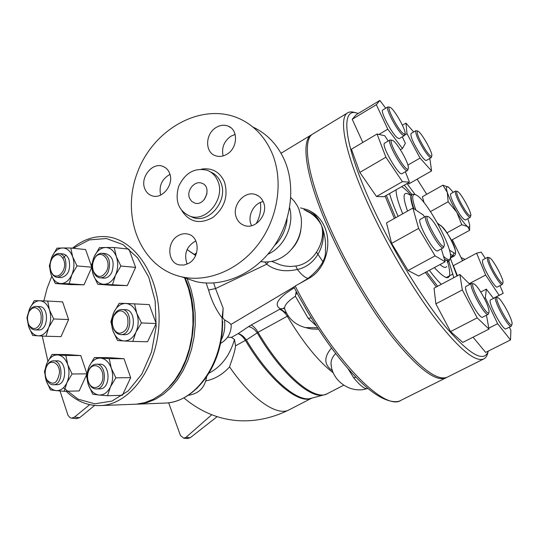 <?xml version="1.0" encoding="UTF-8"?>
<svg xmlns="http://www.w3.org/2000/svg" width="539" height="539" viewBox="0 0 539 539"><rect width="100%" height="100%" fill="white"/><g stroke="black" fill="none" stroke-linecap="round" stroke-linejoin="round"><path stroke-width="0.81" d="M462.206 259.919L463.183 260.411M465.036 259.414L461.081 257.534M252.906 127.042C267.115 133.712 277.679 144.85 284.619 160.454C296.127 187.181 291.121 223.24 272.047 248.978C252.966 274.735 222.122 287.523 196.075 281.648L184.419 277.76M235.125 134.413L230.847 136.246C223.954 141.333 221.381 147.888 223.126 155.919M169.98 174.38C161.882 178.995 158.769 185.888 160.629 195.071M195.839 240.866C186.548 246.215 183.644 253.963 187.134 264.117M263.173 201.579C253.337 203.291 246.815 216.914 251.625 225.673M271.946 152.84C283.595 180.093 278.434 216.961 258.989 243.305C239.545 269.675 208.162 282.8 181.724 276.857C141.036 267.944 120.574 217.318 137.135 173.255C152.908 128.922 202.051 101.426 239.734 118.816C254.179 125.567 264.912 136.913 271.946 152.84M189.553 198.197C186.184 190.678 194.606 180.275 201.734 183.193C212.555 186.406 205.015 206.936 194.471 202.987L191.52 201.202L189.553 198.197M207.016 193.602L204.2 199.679M260.35 202.489C261.368 209.819 259.98 216.887 256.187 223.678M217.783 180.963C225.7 198.17 206.673 222.344 190.22 216.294C178.591 211.012 174.724 201.101 178.611 186.561C185.066 172.878 194.566 167.44 207.117 170.25C212.016 172.143 215.573 175.714 217.783 180.963M236.513 217.924C231.056 206.087 244.477 189.903 255.904 194.694C259.326 195.987 261.806 198.426 263.355 201.997C268.86 213.639 255.857 229.782 244.524 225.524C240.805 224.278 238.137 221.745 236.513 217.924M178.113 235.705C181.414 233.778 184.756 233.259 188.138 234.142C199.78 236.668 200.238 257.244 188.704 263.315L183.994 265.06L179.231 264.918C167.245 262.729 166.517 241.944 178.113 235.705M169.576 173.194C174.468 184.203 162.333 199.706 152.005 195.785C148.623 194.646 146.21 192.275 144.775 188.663C139.951 177.513 152.362 161.99 162.765 166.308C165.918 167.488 168.188 169.778 169.576 173.194M226.98 154.201C222.978 156.566 219.05 157.038 215.189 155.63C204.699 152.086 205.298 133.719 216.045 127.541C220.235 125.021 224.345 124.583 228.368 126.214C238.514 130.034 237.652 148.198 226.98 154.201M446.588 377.468L445.989 377.812C436.159 382.171 418.904 369.35 394.218 339.354C370.556 309.595 344.219 264.999 327.011 225.275C305.64 176.233 300.722 140.78 311.36 134.871L312.243 134.379M483.732 358.94L447.41 377.098C437.634 381.437 420.407 368.588 395.741 338.559C372.099 308.773 345.755 264.144 328.52 224.413C307.109 175.357 302.136 139.924 312.714 134.043L313.085 133.82M355.558 112.806C352.277 111.58 349.622 111.607 347.588 112.894C338.344 117.947 344.92 152.894 367.234 202.26C385.203 242.22 411.735 287.556 434.912 318.138C459.019 349.009 475.351 362.585 483.894 358.859C485.929 357.768 487.283 355.578 487.957 352.277M46.287 378.661L47.291 380.783C48.968 383.499 51.057 384.826 53.556 384.752C63.764 384.698 63.292 359.756 53.125 360.847C50.632 361.049 48.598 362.599 47.021 365.489L46.327 367.046M53.644 360.854L56.777 360.861C66.937 359.769 67.415 384.63 57.215 384.684L56.723 384.691M46.388 366.904L46.718 366.217C50.545 358.496 59.506 362.707 59.546 372.402C57.558 383.431 53.368 385.964 46.967 380.002C44.811 375.851 44.616 371.492 46.388 366.904M28.513 324.06L29.409 326.021C30.918 328.574 32.832 329.861 35.15 329.888C44.892 330.286 45.593 306.159 35.843 306.428L35.648 306.421C33.33 306.502 31.356 307.836 29.739 310.43L29.059 311.717M36.187 306.448L39.495 306.61C49.244 306.347 48.537 330.394 38.801 329.996L38.282 329.976M34.873 307.553C40.324 309.271 42.244 314.271 40.627 322.551C37.204 329.511 33.351 330.394 29.079 325.206C26.856 320.55 26.957 315.867 29.375 311.158L31.882 308.443L34.873 307.553M50.787 270.591L51.623 272.828C53.091 275.698 55.079 277.208 57.579 277.342C64.565 275.389 67.173 269.433 65.394 259.475C64.006 255.762 61.857 253.788 58.953 253.539C56.44 253.532 54.291 254.92 52.499 257.696L51.757 259.07M59.593 253.606L62.585 253.896C65.489 254.145 67.638 256.119 69.026 259.811C70.804 269.736 68.204 275.672 61.217 277.619L60.604 277.572M63.757 259.987C67.901 270.868 55.874 282.375 51.36 272.02C49.46 267.411 49.723 262.864 52.148 258.383C56.629 253.007 60.496 253.539 63.757 259.987M92.87 269.318L93.725 272.289C95.268 275.813 97.532 277.673 100.517 277.861C103.764 277.76 106.351 275.725 108.278 271.757C111.122 261.725 109.013 255.553 101.952 253.242C98.954 253.256 96.488 254.974 94.534 258.397L93.658 260.35M102.686 253.323L105.563 253.613C112.624 255.917 114.733 262.069 111.89 272.067C109.969 276.022 107.382 278.05 104.128 278.144L103.427 278.09M106.648 271.056C102.08 278.104 97.714 278.265 93.55 271.541C92.021 267.31 92.263 263.14 94.285 259.016C99.877 247.664 112.26 259.495 106.648 271.056M112.57 325.03L113.574 328.696C115.191 332.327 117.536 334.295 120.608 334.591L121.12 334.604C132.399 334.941 132.756 308.78 121.477 309.501C118.182 309.682 115.615 311.737 113.769 315.652L112.853 318.394M122.191 309.541L125.088 309.689C136.36 308.968 136.003 335.042 124.731 334.699L124.051 334.685M119.759 333.311C116.99 333.048 114.881 331.276 113.426 328.002C111.944 324.107 112.004 320.193 113.594 316.252C118.418 308.988 123.027 309.096 127.413 316.561C129.212 326.055 126.665 331.64 119.759 333.311M64.229 391.301L56.076 390.62C60.604 390.856 64.215 388.215 66.917 382.69L64.229 391.301L79.179 390.937L86.361 375.218M67.739 364.687L72.064 373.985L66.917 382.69C69.349 376.876 69.619 370.879 67.739 364.687C65.563 358.738 62.221 355.484 57.713 354.925L65.866 355.444L67.739 364.687M50.444 389.892L46.226 380.716C48.308 386.618 51.596 389.919 56.076 390.62L50.444 389.892M47.041 363.016L52.067 354.426L57.713 354.925C53.206 354.837 49.649 357.532 47.041 363.016C44.69 368.73 44.42 374.632 46.226 380.716L44.474 371.56L47.041 363.016M32.724 335.467L28.607 326.54C30.622 332.24 33.802 335.332 38.148 335.831L32.724 335.467M48.658 327.597L46.078 336.262L38.148 335.831C42.534 335.871 46.037 333.129 48.658 327.597C51.016 321.796 51.286 315.901 49.467 309.918L53.684 318.96L48.658 327.597M27.462 318.556L28.607 326.54L26.95 317.747L29.416 309.15L27.523 317.121M39.765 300.769L47.701 301.045L49.467 309.918C47.365 304.178 44.131 301.126 39.765 300.769C35.392 300.87 31.942 303.666 29.416 309.15L34.328 300.627L39.765 300.769M49.339 265.821L51.919 256.901C49.568 262.783 49.292 268.665 51.111 274.553L49.339 265.821M60.988 283.554L55.328 283.527L51.111 274.553C53.199 280.233 56.487 283.238 60.988 283.554C65.522 283.406 69.14 280.475 71.849 274.762L69.147 283.763L60.988 283.554M56.952 248.169L62.618 247.967C58.097 248.257 54.533 251.235 51.919 256.901L56.952 248.169M72.671 256.813L76.996 265.902L71.849 274.762C74.281 268.779 74.557 262.803 72.671 256.813C70.488 251.086 67.139 248.142 62.618 247.967L70.784 248.014L72.671 256.813M99.412 247.691L105.563 247.482C100.732 247.785 96.926 250.864 94.15 256.726L99.412 247.691M93.321 274.971L91.32 265.943L94.15 256.726C91.643 262.796 91.367 268.88 93.321 274.971C95.565 280.846 99.088 283.952 103.899 284.282L97.754 284.248L93.321 274.971M114.207 247.529L116.336 256.631C113.985 250.709 110.394 247.657 105.563 247.482L114.207 247.529L128.936 249.133L135.619 267.391L127.298 285.596L103.899 284.282C108.75 284.134 112.617 281.102 115.501 275.193L112.536 284.498M116.336 256.631L120.891 266.03L115.501 275.193C118.088 269.008 118.364 262.823 116.336 256.631M134.521 303.753L136.771 313.26C134.339 307.109 130.627 303.841 125.627 303.444L149.229 304.602L156.155 323.521L141.454 322.942L135.929 332.172C138.604 325.98 138.88 319.674 136.771 313.26L141.454 322.942M113.837 312.384L119.227 303.275L125.627 303.444C120.628 303.545 116.7 306.523 113.837 312.384C111.256 318.475 110.973 324.667 113.001 330.973L110.879 321.554L113.837 312.384M123.943 340.944L117.556 340.52L113.001 330.973C115.326 337.07 118.971 340.392 123.943 340.944C128.956 341.012 132.951 338.088 135.929 332.172L132.83 341.43L123.943 340.944M65.866 355.444L80.789 355.565L67.011 354.554L52.067 354.426M86.651 373.857L72.064 373.985M80.789 355.565L86.786 373.284M53.684 318.96L68.594 319.553L62.605 301.874L47.701 301.045M68.594 319.553L61.015 336.632L46.078 336.262M91.468 267.189L76.996 265.902M70.784 248.014L85.613 249.564L91.34 265.842M91.556 267.822L84.003 284.835L69.147 283.763M84.003 284.835L70.205 284.592L55.328 283.527M135.619 267.391L120.891 266.03M127.298 285.596L112.557 285.34L97.754 284.248M156.155 323.521L147.578 341.753L132.83 341.43M88.315 381.545C87.15 377.799 87.298 374.16 88.753 370.623C92.452 361.736 102.774 365.624 102.902 376.134C103.326 386.625 93.213 391.765 89.07 383.33L88.315 381.545M88.201 381.208L89.312 384.058C91.145 387.4 93.55 389.03 96.515 388.949C107.423 388.814 106.742 363.037 95.888 364.229C92.93 364.505 90.619 366.412 88.955 369.956L88.187 372.146M96.474 364.229L99.52 364.229C110.374 363.037 111.061 388.734 100.153 388.868L99.6 388.882M115.858 377.846L110.461 386.84C113.049 380.837 113.331 374.625 111.303 368.218L115.858 377.846L130.674 377.657L122.373 395.296L107.517 395.734L98.886 395.006C103.731 395.269 107.584 392.547 110.461 386.84L107.517 395.734M100.557 358.091L109.188 358.644L111.303 368.218C108.966 362.06 105.381 358.678 100.557 358.091C95.733 357.984 91.94 360.766 89.171 366.426L94.433 357.552L100.557 358.091M88.335 384.731L86.355 375.245L89.171 366.426C86.664 372.328 86.388 378.432 88.335 384.731C90.572 390.836 94.089 394.265 98.886 395.006L92.775 394.225L88.335 384.731M109.188 358.644L124.017 358.718L109.296 357.647L94.433 357.552M124.017 358.718L130.674 377.657M47.904 361.197L42.258 336.066M43.854 300.903L47.129 288.217L51.771 276.352M63.023 258.302L65.839 255.102M73.291 248.277L89.319 239.889L106.405 238.541L123.04 244.632L137.654 257.871L148.764 277.228L155.165 300.937L156.135 326.695L151.547 351.9L141.892 374.012L128.221 390.903L111.964 401.077L94.716 403.819L78.074 399.156L63.454 387.763M66.108 391.253C76.639 401.582 88.537 406.332 101.817 405.503C131.415 403.623 158.594 364.735 159.079 320.051C159.908 275.368 134.029 237.679 104.687 236.601C93.159 236.136 82.427 239.996 72.489 248.189M184.587 277.814L188.542 288.56L191.298 300.095L192.787 312.162L192.962 324.478L191.817 336.747L189.378 348.686L185.706 360.012L180.902 370.461L175.081 379.806L168.39 387.837L160.999 394.4L153.069 399.352L144.796 402.633L136.354 404.183L132.796 404.317M488.833 259.724L488.779 257.992L489.587 257.79C492.855 258.888 503.81 279.108 502.981 282.524C502.853 287.53 490.052 266.933 488.833 259.724M489.244 257.682L487.579 257.312L487.418 259.448C488.536 266.293 500.488 286.384 502.274 284.451L502.86 282.908M502.274 284.451L497.342 287.017C495.503 288.978 483.55 268.927 482.486 262.069L482.701 259.913M493.448 298.269L499.148 295.318L485.639 275.038L476.617 253.215L481.159 252.124L485.369 258.491M469.193 283.696L485.639 275.038M457.429 275.752L453.414 265.639L476.617 253.215M499.997 285.636L503.21 293.297L499.148 295.318M493.495 298.33L503.21 293.297M498.144 297.811C501.944 299.556 512.953 320.321 512.05 324.074C511.221 331.148 491.683 294.476 498.009 297.737L498.144 297.811M497.598 297.609L495.799 297.198C492.222 298.107 508.486 328.642 511.255 326.183L511.909 324.525M511.255 326.183L506 328.844C503.15 331.337 486.933 300.856 490.591 299.9L495.799 297.198M488.839 328.17L497.618 323.696L485.363 297.824L486.34 289.133L493.529 298.377M484.345 298.357L485.363 297.824M480.768 292.037L486.34 289.133M509.362 327.139L510.891 330.346L510.5 339.941L497.618 323.696M473.067 337.192L485.646 352.412L510.5 339.941M479.501 290.076C485.471 299.563 488.671 306.846 489.102 311.926C488.152 320.099 466.828 280.314 474.118 283.999C475.432 284.7 477.224 286.728 479.501 290.076M473.613 283.837L471.652 283.42C467.609 284.552 485.039 317.073 488.206 314.298L488.927 312.492M488.186 314.304L482.641 317.154C479.373 319.984 461.99 287.509 466.127 286.33L466.154 286.317M486.434 315.207L489.008 329.08L462.812 342.406L450.557 331.573L435.869 303.855L462.327 289.942L459.895 274.445L469.867 284.363M435.869 303.855L434.057 288.176L459.895 274.445M489.008 329.08L477.197 317.869L462.327 289.942M450.557 331.573L477.197 317.869M441.043 234.782C443.334 239.734 444.426 243.204 444.318 245.211C443.449 254.044 420.757 213.013 428.579 216.745C432.17 219.272 436.327 225.282 441.043 234.782M428.027 216.584L425.972 216.2C421.727 217.574 440.1 250.797 443.415 247.738L444.136 245.851M443.381 247.758L437.762 250.81C434.346 253.923 416.014 220.761 420.353 219.333L420.386 219.312M441.333 248.87L445.147 261.786L418.688 276.022L408.077 270.504L391.604 243.379L386.503 222.897L412.914 208.061L423.344 215.034L424.523 217.008M445.147 261.786L435.094 255.863L418.601 228.421L412.914 208.061M408.077 270.504L435.094 255.863M391.604 243.379L418.601 228.421M408.34 167.285L408.353 168.04C407.706 176.496 385.163 137.041 392.567 140.403C396.482 141.696 408.104 161.532 408.34 167.285M392.069 140.261L390.081 139.924C386.099 141.339 404.493 173.538 407.538 170.492L408.191 168.646M407.504 170.513L402.094 173.625C398.961 176.718 380.581 144.587 384.657 143.118L384.698 143.098M405.375 171.739L409.458 182.189L402.411 181.656L385.89 157.199L377.057 134.009L384.698 135.727L388.235 141.009M402.411 181.656L376.485 196.499L384.112 196.668L409.458 182.189M376.485 196.499L359.83 172.419L385.89 157.199M359.83 172.419L351.441 149.209L377.057 134.009M403.125 133.45C397.331 129.117 385.102 104.579 390.088 107.362C393.8 108.507 405.833 129.427 405.079 133.389L404.513 134.164L403.125 133.45M389.69 107.254L387.858 106.938C384.954 107.746 397.142 130.91 402.606 134.925L404.371 135.599L404.951 133.888M404.344 135.619L399.271 138.597L397.486 137.937C391.961 133.968 379.806 110.839 382.778 109.99L382.811 109.969M402.303 136.812L405.355 143.28L402.465 148.542L387.797 129.178L376.343 104.707L379.86 100.422L385.695 108.238M400.416 149.741L402.465 148.542M378.937 134.433L387.797 129.178M362.814 142.464L352.21 119.274L376.343 104.707M352.21 119.274L356.245 114.692L379.86 100.422M425.204 149.418C418.473 138.24 416.027 132.129 417.88 131.098C421.188 132.095 432.581 152.166 431.847 155.663C431.355 157.3 429.138 155.219 425.204 149.418M417.55 131.004L415.865 130.694C415.198 133.497 418.028 140.052 424.355 150.361C427.825 155.528 430.102 157.961 431.193 157.657L431.732 156.074M431.166 157.671L426.356 160.433C425.244 160.757 422.947 158.338 419.47 153.184C413.144 142.902 410.334 136.347 411.048 133.517L411.075 133.504M429.448 158.655L430.048 159.773L431.564 170.93L420.049 158.075L407.006 133.685L405.968 123.101L413.696 131.967M407.922 183.065L408.751 183.947L431.564 170.93M407.882 165.089L420.049 158.075M404.674 135.06L407.006 133.685M402.411 125.203L405.968 123.101M459.565 200.481C456.641 194.148 455.947 191.143 457.476 191.453C460.623 192.443 471.585 212.204 470.823 215.499C469.159 216.597 465.406 211.591 459.565 200.481M457.166 191.365L455.543 191.028C454.788 191.864 455.731 195.098 458.372 200.744C463.722 211.12 467.657 216.671 470.17 217.385L470.715 215.869M470.149 217.399L465.4 220C462.846 219.312 458.898 213.781 453.562 203.412C450.941 197.773 450.018 194.532 450.793 193.69L450.813 193.676M469.658 226.38L469.637 230.308L467.569 226.548C469.226 227.687 469.92 227.121 469.658 224.851L467.852 218.652M461.768 224.716L456.809 212.245C461.29 219.683 464.874 224.453 467.569 226.548L461.768 224.716L446.979 232.814M448.138 201.754L447.316 192.376C449.196 198.008 452.356 204.631 456.809 212.245L448.138 201.754L430.499 211.584M453.259 192.308L448.798 187.363C446.245 185.517 445.753 187.188 447.316 192.376L442.896 185.18L448.798 187.363M424.085 202.691L422.354 196.762L442.896 185.18M451.298 240.286L469.637 230.308M311.791 398.132L289.261 409.755C277.484 416.775 252.057 399.655 229.56 366.918C222.607 374.49 214.711 379.16 205.878 380.911M227.539 337.266L231.42 337.374L234.492 339.469L235.536 345.836L246.276 339.9C243.594 336.181 240.845 334.126 238.029 333.722C240.455 334.362 242.921 336.592 245.42 340.412L246.276 339.9M235.536 345.836C234.775 353.449 230.106 364.553 229.56 366.918M414.666 194.485L412.187 194.262C410.408 195.556 410.981 200.373 413.905 208.721M444.304 258.936C446.501 260.768 448.098 261.408 449.095 260.863L449.708 260.209M415.839 210.015C411.695 198.46 411.668 193.386 415.758 194.801C425.453 198.143 452.639 247.199 450.489 257.48C450.018 260.62 447.693 260.209 443.516 256.261M386.328 195.394L395.606 217.783M426.585 271.777L437.641 286.27M456.998 275.981L450.341 258.208M415.158 194.579L406.999 183.59M394.386 218.463L385.082 196.108M436.354 286.95L425.338 272.444M488.415 351.024C484.002 363.326 469.233 354.682 444.129 325.084C419.888 295.291 389.899 245.4 370.185 201.626C342.878 141.461 340.352 105.785 358.192 113.513M417.119 179.17L426.726 194.296M452.295 239.747L462.583 260.728M264.898 262.021L266.724 264.204L268.409 261.887M222.674 317.99L223.139 308.173L215.533 288.574L266.724 264.204C274.755 270.45 284.99 272.208 297.427 269.466L295.776 266.03L290.299 266.495L284.754 265.976L280.401 264.918L274.984 262.682M310.275 211.207C316.602 214.374 321.345 219.541 324.505 226.71C332.401 244.079 325.792 269.466 308.557 278.569L299.441 283.649L308.113 278.387C305.027 277.706 301.463 274.728 297.427 269.466C318.151 265.262 327.705 239.996 321.365 225.08C326.412 239.417 315.362 263.483 295.776 266.03M305.943 210.783C312.458 213.525 317.599 218.295 321.365 225.08C317.37 217.19 311.569 212.07 303.949 209.718M308.557 278.569L308.113 278.387C320.402 268.429 326.176 259.064 325.428 250.298C326.082 241.822 324.727 233.414 321.365 225.08C317.484 216.658 312.64 211.483 306.832 209.556L300.54 207.906M267.802 254.307C284.215 247.051 294.516 225.161 289.632 207.778M290.791 197.624L294.153 201.074L297.44 205.959L298.747 208.667L301.153 217.318C302.615 231.184 298.242 243.055 288.028 252.946C279.647 260.155 270.565 263.052 260.782 261.631M187.383 438.544L190.227 437.735L217.21 416.613M168.633 402.761L180.424 435.451L183.711 438.2L186.002 437.338L211.773 414.72M89.656 404.674L74.443 417.146L71.613 418.143L70.259 417.813L68.029 415.36L60.004 390.977M76.41 418.648L79.631 417.698L94.588 405.456M135.121 404.23L138.678 404.095L147.073 402.552L155.306 399.311L163.202 394.407L170.567 387.918L177.237 379.968L183.051 370.724L187.862 360.375L191.554 349.151L194.027 337.313L195.219 325.138L195.111 312.903L193.696 300.897L191.022 289.403L187.154 278.67M185.012 277.956C201.283 312.236 193.326 364.162 168.532 387.696M206.154 283.036L208.566 290.049C211.551 300.708 216.065 309.999 222.108 317.916C224.177 361.42 196.432 401.798 166.032 403.044L162.495 403.179M316.615 252.367L322.821 261.509M333.291 372.873C318.448 361.514 303.127 342.656 287.334 316.305L288.122 315.787M331.478 348.053C323.636 357.209 323.973 364.782 332.475 370.771M304.447 327.348L311.374 328.979L318.421 329.221M299.441 283.649L295.21 286.007L294.085 287.368M308.786 313.806L299.475 297.521M348.127 368.838L353.672 377.778L355.868 377.226M353.672 377.778C359.291 384.603 363.495 388.248 366.284 388.713L367.975 388.498M331.296 365.981L331.013 363.448C331.067 359.937 332.61 356.65 335.635 353.584M294.287 287.759C278.036 297.757 273.381 304.778 280.334 308.813L284.491 308.524M284.969 309.757L284.558 308.618C284.336 305.276 287.947 301.146 295.379 296.234L308.173 318.273L311.259 317.889M296.214 291.451L295.379 296.234M287.334 316.305L287.287 316.225C284.653 312.303 282.045 310.026 279.478 309.386L280.334 308.813L286.633 313.361M221.078 340.277C224.15 334.51 225.309 327.732 224.561 319.95C227.93 321.722 230.059 323.225 230.941 324.451L231.244 326.014C230.813 333.769 227.222 339.577 220.471 343.437M295.81 294.557L297.023 292.973M195.711 255.27L195.185 254.974M234.492 339.469C229.877 355.43 221.394 366.648 209.024 373.136M222.728 321.271L222.311 330.926C219.38 369.431 193.851 401.528 166.032 403.044L138.678 404.095M222.668 317.815L224.561 319.95M222.674 318.01L222.108 317.916L223.139 308.173M189.216 394.622L197.355 387.965M300.883 229.776C299.819 237.106 296.807 243.513 291.842 248.991M311.34 398.247L310.767 398.402C297.198 402.505 268.698 377.792 246.336 339.981L257.224 332.873C254.428 329.073 251.504 327.011 248.445 326.681L238.029 333.722L231.42 337.374M310.767 398.402L323.912 394.925C310.188 399.143 280.509 372.752 257.224 332.873L258.053 332.273C255.627 328.298 253.296 325.9 251.066 325.084L248.445 326.681M210.5 171.941C215.216 173.881 218.639 177.392 220.781 182.472C228.677 199.612 209.732 223.658 193.326 217.628L190.22 216.294M181.98 210.904C189.634 222.337 199.935 224.52 212.878 217.46C224.709 207.758 228.556 195.866 224.406 181.771C219.649 171.739 211.948 167.535 201.303 169.165M245.447 340.459C268.86 380.069 298.761 404.809 311.657 398.166M308.382 328.453L308.234 328.096M437.823 223.739L441.34 226.104L437.56 223.274M441.34 226.104C447.208 229.594 460.245 257.204 453.953 252.906L452.969 255.695L454.289 255.971C458.588 252.137 450.995 236.378 440.902 225.511M450.314 254.058L452.969 255.695L450.53 257.015M453.953 252.906L449.398 250.062M409.984 195.064C403.044 190.375 402.222 195.718 407.524 211.086M413.272 208.297C410.55 200.326 410.051 195.724 411.789 194.485L411.857 194.451M449.034 260.896L444.52 259.657M440.013 264.548C443.489 267.566 445.733 268.193 446.743 266.428M447.485 261.233C452.861 280.731 448.488 282.854 434.367 267.587M402.707 213.794C398.18 202.792 395.976 194.801 396.091 189.822M401.643 186.649C404.23 188.138 407.369 191.055 411.082 195.387M411.884 194.431L404.277 185.153M389.549 193.555C391.415 200.104 394.279 207.704 398.139 216.355M429.354 270.282C433.747 276.177 437.735 280.853 441.313 284.316M453.831 277.666L448.724 261.058M186.002 437.338L190.227 437.735M79.631 417.698L74.443 417.146M187.053 249.618L195.596 255.52M295.21 286.007C332.112 358.819 384.88 412.281 401.157 400.221C397.56 402.754 385.985 403.765 366.702 387.426C346.813 370.05 326.331 343.498 305.242 307.776M366.284 388.713L367.335 388.552M308.173 318.273L316.204 325.792M230.941 324.451L294.159 286.842M279.478 309.386L251.066 325.084M213.673 282.995L215.533 288.574L208.566 290.049M343.72 385.217L327.416 393.605C314.83 401.717 282.995 375.097 258.053 332.273L287.287 316.225M327.234 393.706L324.465 394.777M287.051 218.847C286.93 226.198 282.153 238.986 274.614 245.333M181.724 276.857L196.075 281.648M230.813 127.682L228.368 126.214M164.894 167.339L162.765 166.308M258.68 196.122L255.904 194.694M312.714 134.043L347.588 112.894M53.556 384.752L57.215 384.684M46.967 380.002L47.291 380.783M46.718 366.217L47.021 365.489M35.15 329.888L38.801 329.996M29.079 325.206L29.409 326.021M29.375 311.158L29.739 310.43M57.579 277.342L61.217 277.619M51.36 272.02L51.623 272.828M52.148 258.383L52.499 257.696M100.517 277.861L104.128 278.144M93.55 271.541L93.725 272.289M94.285 259.016L94.534 258.397M121.12 334.604L124.731 334.699M113.426 328.002L113.574 328.696M113.594 316.252L113.769 315.652M89.07 383.33L89.312 384.058M88.753 370.623L88.955 369.956M96.515 388.949L100.153 388.868M136.354 404.183L101.817 405.503M482.681 259.919L487.579 257.312M466.127 286.33L471.652 283.42M420.353 219.333L425.972 216.2M384.657 143.118L390.081 139.924M382.778 109.99L387.858 106.938M411.048 133.517L415.865 130.694M450.793 193.69L455.543 191.028M452.969 274.007L446.043 277.7M196.553 252.966L194.599 254.267M289.194 409.788C255.789 426.464 216.725 425.662 183.833 397.836M410.017 195.03L412.187 194.262M448.63 261.112L447.249 262.224M450.382 258.073L454.262 255.978M274.951 262.675L271.804 261.375M183.711 438.2L187.74 438.571M76.814 418.688L71.613 418.143M294.038 287.28L299.468 297.508M331.296 366.001L331.013 363.448C331.606 380.837 350.619 394.117 367.147 388.612L367.881 388.424M284.504 308.537L283.554 307.917L284.558 308.618C288.224 318.515 295.15 324.835 305.337 327.571L317.484 327.779M308.807 313.833L305.249 307.789M196.001 254.563L194.215 254.206M187.08 249.557L195.664 255.365M188.098 395.356C198.797 393.753 204.955 387.615 206.572 376.95M401.157 400.221L445.793 377.906M281.041 153.258L311.36 134.871"/></g></svg>
